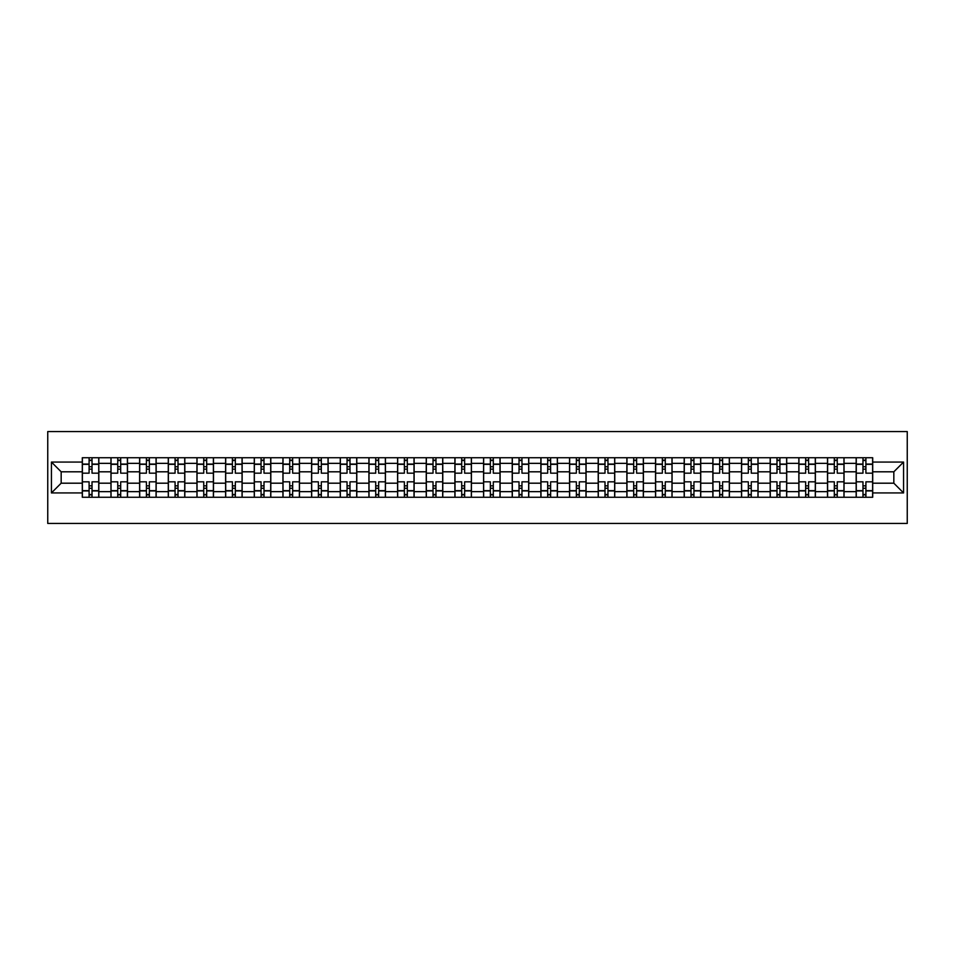 <?xml version="1.0" encoding="UTF-8"?>
<svg xmlns="http://www.w3.org/2000/svg" width="955" height="955" viewBox="0 0 955 955"><rect width="100%" height="100%" fill="white"/><g stroke="black" fill="none" stroke-linecap="round" stroke-linejoin="round"><path stroke-width="1.43" d="M47.75 523.436L907.25 523.436L907.25 431.565L47.75 431.565L47.75 523.436M110.959 497.257L110.959 463.354L98.831 463.354L98.831 497.257M98.831 463.354L98.831 457.743M110.959 463.354L110.959 457.743M127.493 457.743L127.493 497.257M139.621 497.257L139.621 457.743M156.154 457.743L156.154 497.257M168.283 497.257L168.283 457.743M184.816 457.743L184.816 497.257M196.945 497.257L196.945 457.743M213.478 457.743L213.478 497.257M225.607 497.257L225.607 457.743M242.14 457.743L242.14 497.257M254.269 497.257L254.269 457.743M270.802 457.743L270.802 497.257M282.931 497.257L282.931 457.743M299.464 457.743L299.464 497.257M311.593 497.257L311.593 457.743M328.126 457.743L328.126 497.257M340.255 497.257L340.255 457.743M356.788 457.743L356.788 497.257M368.917 497.257L368.917 457.743M385.45 457.743L385.45 497.257M397.578 497.257L397.578 457.743M414.112 457.743L414.112 497.257M426.24 497.257L426.24 457.743M442.774 457.743L442.774 497.257M454.902 497.257L454.902 457.743M471.436 457.743L471.436 497.257M483.564 497.257L483.564 457.743M500.098 457.743L500.098 497.257M512.226 497.257L512.226 457.743M528.76 457.743L528.76 497.257M540.888 497.257L540.888 457.743M557.422 457.743L557.422 497.257M569.55 497.257L569.55 457.743M586.084 457.743L586.084 497.257M598.212 497.257L598.212 457.743M614.745 457.743L614.745 497.257M626.874 497.257L626.874 457.743M643.407 457.743L643.407 497.257M655.536 497.257L655.536 457.743M672.069 457.743L672.069 497.257M684.198 497.257L684.198 457.743M700.731 457.743L700.731 497.257M712.86 497.257L712.86 457.743M729.393 457.743L729.393 497.257M741.522 497.257L741.522 457.743M758.055 457.743L758.055 497.257M770.184 497.257L770.184 457.743M786.717 457.743L786.717 497.257M798.846 497.257L798.846 457.743M815.379 457.743L815.379 497.257M827.508 497.257L827.508 457.743M844.041 457.743L844.041 497.257M856.169 497.257L856.169 457.743M856.169 483.194L844.041 483.194M827.508 483.194L815.379 483.194M798.846 483.194L786.717 483.194M770.184 483.194L758.055 483.194M741.522 483.194L729.393 483.194M712.86 483.194L700.731 483.194M684.198 483.194L672.069 483.194M655.536 483.194L643.407 483.194M626.874 483.194L614.745 483.194M598.212 483.194L586.084 483.194M569.55 483.194L557.422 483.194M540.888 483.194L528.76 483.194M512.226 483.194L500.098 483.194M483.564 483.194L471.436 483.194M454.902 483.194L442.774 483.194M426.24 483.194L414.112 483.194M397.578 483.194L385.45 483.194M368.917 483.194L356.788 483.194M340.255 483.194L328.126 483.194M311.593 483.194L299.464 483.194M282.931 483.194L270.802 483.194M254.269 483.194L242.14 483.194M225.607 483.194L213.478 483.194M196.945 483.194L184.816 483.194M168.283 483.194L156.154 483.194M139.621 483.194L127.493 483.194M110.959 483.194L98.831 483.194M856.169 471.806L844.041 471.806M827.508 471.806L815.379 471.806M798.846 471.806L786.717 471.806M770.184 471.806L758.055 471.806M741.522 471.806L729.393 471.806M712.86 471.806L700.731 471.806M684.198 471.806L672.069 471.806M655.536 471.806L643.407 471.806M626.874 471.806L614.745 471.806M598.212 471.806L586.084 471.806M569.55 471.806L557.422 471.806M540.888 471.806L528.76 471.806M512.226 471.806L500.098 471.806M483.564 471.806L471.436 471.806M454.902 471.806L442.774 471.806M426.24 471.806L414.112 471.806M397.578 471.806L385.45 471.806M368.917 471.806L356.788 471.806M340.255 471.806L328.126 471.806M311.593 471.806L299.464 471.806M282.931 471.806L270.802 471.806M254.269 471.806L242.14 471.806M225.607 471.806L213.478 471.806M196.945 471.806L184.816 471.806M168.283 471.806L156.154 471.806M139.621 471.806L127.493 471.806M110.959 471.806L98.831 471.806M61.168 483.194L82.297 483.194L82.297 471.806L61.168 471.806L61.168 483.194L51.427 492.935L51.427 462.065L82.297 462.065L82.297 471.806M872.703 471.806L872.703 483.194L893.832 483.194L893.832 471.806L872.703 471.806L872.703 457.743L82.297 457.743L82.297 462.065M872.703 462.065L903.573 462.065L903.573 492.935L872.703 492.935L872.703 483.194M82.297 483.194L82.297 497.257L872.703 497.257L872.703 492.935M82.297 492.935L51.427 492.935M92.026 494.499L89.09 494.499M89.09 460.501L92.026 460.501M120.688 494.499L117.752 494.499M117.752 460.501L120.688 460.501M149.35 494.499L146.413 494.499M146.413 460.501L149.35 460.501M178.012 494.499L175.075 494.499M175.075 460.501L178.012 460.501M206.674 494.499L203.737 494.499M203.737 460.501L206.674 460.501M235.336 494.499L232.399 494.499M232.399 460.501L235.336 460.501M263.998 494.499L261.061 494.499M261.061 460.501L263.998 460.501M292.66 494.499L289.723 494.499M289.723 460.501L292.66 460.501M321.322 494.499L318.385 494.499M318.385 460.501L321.322 460.501M349.996 494.499L347.047 494.499M347.047 460.501L349.996 460.501M378.658 494.499L375.709 494.499M375.709 460.501L378.658 460.501M407.319 494.499L404.371 494.499M404.371 460.501L407.319 460.501M435.981 494.499L433.033 494.499M433.033 460.501L435.981 460.501M464.643 494.499L461.695 494.499M461.695 460.501L464.643 460.501M493.305 494.499L490.357 494.499M490.357 460.501L493.305 460.501M521.967 494.499L519.019 494.499M519.019 460.501L521.967 460.501M550.629 494.499L547.681 494.499M547.681 460.501L550.629 460.501M579.291 494.499L576.343 494.499M576.343 460.501L579.291 460.501M607.953 494.499L605.004 494.499M605.004 460.501L607.953 460.501M636.615 494.499L633.678 494.499M633.678 460.501L636.615 460.501M665.277 494.499L662.34 494.499M662.34 460.501L665.277 460.501M693.939 494.499L691.002 494.499M691.002 460.501L693.939 460.501M722.601 494.499L719.664 494.499M719.664 460.501L722.601 460.501M751.263 494.499L748.326 494.499M748.326 460.501L751.263 460.501M779.925 494.499L776.988 494.499M776.988 460.501L779.925 460.501M808.587 494.499L805.65 494.499M805.65 460.501L808.587 460.501M837.249 494.499L834.312 494.499M834.312 460.501L837.249 460.501M865.91 494.499L862.974 494.499M862.974 460.501L865.91 460.501M51.427 462.065L61.168 471.806M893.832 483.194L903.573 492.935M893.832 471.806L903.573 462.065M98.735 497.257L98.735 473.179L92.026 473.179L92.026 457.743M89.09 457.743L89.09 473.179L82.381 473.179L82.381 457.743M98.735 473.179L98.735 457.743M82.381 497.257L82.381 481.821L89.09 481.821L89.09 497.257M92.026 497.257L92.026 481.821L98.735 481.821M89.09 469.144L92.026 469.144M82.381 481.821L82.381 473.179M92.026 485.856L89.09 485.856M92.026 494.857L89.09 494.857M89.09 488.244L92.026 488.244M92.026 466.756L89.09 466.756M89.09 460.143L92.026 460.143M127.397 497.257L127.397 473.179L120.688 473.179L120.688 457.743M117.752 457.743L117.752 473.179L111.043 473.179L111.043 457.743M127.397 473.179L127.397 457.743M111.043 497.257L111.043 481.821L117.752 481.821L117.752 497.257M120.688 497.257L120.688 481.821L127.397 481.821M117.752 469.144L120.688 469.144M111.043 481.821L111.043 473.179M120.688 485.856L117.752 485.856M120.688 494.857L117.752 494.857M117.752 488.244L120.688 488.244M120.688 466.756L117.752 466.756M117.752 460.143L120.688 460.143M156.059 497.257L156.059 473.179L149.35 473.179L149.35 457.743M146.413 457.743L146.413 473.179L139.705 473.179L139.705 457.743M156.059 473.179L156.059 457.743M139.705 497.257L139.705 481.821L146.413 481.821L146.413 497.257M149.35 497.257L149.35 481.821L156.059 481.821M146.413 469.144L149.35 469.144M139.705 481.821L139.705 473.179M149.35 485.856L146.413 485.856M149.35 494.857L146.413 494.857M146.413 488.244L149.35 488.244M149.35 466.756L146.413 466.756M146.413 460.143L149.35 460.143M184.721 497.257L184.721 473.179L178.012 473.179L178.012 457.743M175.075 457.743L175.075 473.179L168.367 473.179L168.367 457.743M184.721 473.179L184.721 457.743M168.367 497.257L168.367 481.821L175.075 481.821L175.075 497.257M178.012 497.257L178.012 481.821L184.721 481.821M175.075 469.144L178.012 469.144M168.367 481.821L168.367 473.179M178.012 485.856L175.075 485.856M178.012 494.857L175.075 494.857M175.075 488.244L178.012 488.244M178.012 466.756L175.075 466.756M175.075 460.143L178.012 460.143M213.383 497.257L213.383 473.179L206.674 473.179L206.674 457.743M203.737 457.743L203.737 473.179L197.028 473.179L197.028 457.743M213.383 473.179L213.383 457.743M197.028 497.257L197.028 481.821L203.737 481.821L203.737 497.257M206.674 497.257L206.674 481.821L213.383 481.821M203.737 469.144L206.674 469.144M197.028 481.821L197.028 473.179M206.674 485.856L203.737 485.856M206.674 494.857L203.737 494.857M203.737 488.244L206.674 488.244M206.674 466.756L203.737 466.756M203.737 460.143L206.674 460.143M242.045 497.257L242.045 473.179L235.336 473.179L235.336 457.743M232.399 457.743L232.399 473.179L225.69 473.179L225.69 457.743M242.045 473.179L242.045 457.743M225.69 497.257L225.69 481.821L232.399 481.821L232.399 497.257M235.336 497.257L235.336 481.821L242.045 481.821M232.399 469.144L235.336 469.144M225.69 481.821L225.69 473.179M235.336 485.856L232.399 485.856M235.336 494.857L232.399 494.857M232.399 488.244L235.336 488.244M235.336 466.756L232.399 466.756M232.399 460.143L235.336 460.143M270.707 497.257L270.707 473.179L263.998 473.179L263.998 457.743M261.061 457.743L261.061 473.179L254.352 473.179L254.352 457.743M270.707 473.179L270.707 457.743M254.352 497.257L254.352 481.821L261.061 481.821L261.061 497.257M263.998 497.257L263.998 481.821L270.707 481.821M261.061 469.144L263.998 469.144M254.352 481.821L254.352 473.179M263.998 485.856L261.061 485.856M263.998 494.857L261.061 494.857M261.061 488.244L263.998 488.244M263.998 466.756L261.061 466.756M261.061 460.143L263.998 460.143M299.369 497.257L299.369 473.179L292.66 473.179L292.66 457.743M289.723 457.743L289.723 473.179L283.014 473.179L283.014 457.743M299.369 473.179L299.369 457.743M283.014 497.257L283.014 481.821L289.723 481.821L289.723 497.257M292.66 497.257L292.66 481.821L299.369 481.821M289.723 469.144L292.66 469.144M283.014 481.821L283.014 473.179M292.66 485.856L289.723 485.856M292.66 494.857L289.723 494.857M289.723 488.244L292.66 488.244M292.66 466.756L289.723 466.756M289.723 460.143L292.66 460.143M328.031 497.257L328.031 473.179L321.322 473.179L321.322 457.743M318.385 457.743L318.385 473.179L311.676 473.179L311.676 457.743M328.031 473.179L328.031 457.743M311.676 497.257L311.676 481.821L318.385 481.821L318.385 497.257M321.322 497.257L321.322 481.821L328.031 481.821M318.385 469.144L321.322 469.144M311.676 481.821L311.676 473.179M321.322 485.856L318.385 485.856M321.322 494.857L318.385 494.857M318.385 488.244L321.322 488.244M321.322 466.756L318.385 466.756M318.385 460.143L321.322 460.143M356.693 497.257L356.693 473.179L349.996 473.179L349.996 457.743M347.047 457.743L347.047 473.179L340.338 473.179L340.338 457.743M356.693 473.179L356.693 457.743M340.338 497.257L340.338 481.821L347.047 481.821L347.047 497.257M349.996 497.257L349.996 481.821L356.693 481.821M347.047 469.144L349.996 469.144M340.338 481.821L340.338 473.179M349.996 485.856L347.047 485.856M349.996 494.857L347.047 494.857M347.047 488.244L349.996 488.244M349.996 466.756L347.047 466.756M347.047 460.143L349.996 460.143M385.354 497.257L385.354 473.179L378.658 473.179L378.658 457.743M375.709 457.743L375.709 473.179L369.012 473.179L369.012 457.743M385.354 473.179L385.354 457.743M369.012 497.257L369.012 481.821L375.709 481.821L375.709 497.257M378.658 497.257L378.658 481.821L385.354 481.821M375.709 469.144L378.658 469.144M369.012 481.821L369.012 473.179M378.658 485.856L375.709 485.856M378.658 494.857L375.709 494.857M375.709 488.244L378.658 488.244M378.658 466.756L375.709 466.756M375.709 460.143L378.658 460.143M414.016 497.257L414.016 473.179L407.319 473.179L407.319 457.743M404.371 457.743L404.371 473.179L397.674 473.179L397.674 457.743M414.016 473.179L414.016 457.743M397.674 497.257L397.674 481.821L404.371 481.821L404.371 497.257M407.319 497.257L407.319 481.821L414.016 481.821M404.371 469.144L407.319 469.144M397.674 481.821L397.674 473.179M407.319 485.856L404.371 485.856M407.319 494.857L404.371 494.857M404.371 488.244L407.319 488.244M407.319 466.756L404.371 466.756M404.371 460.143L407.319 460.143M442.678 497.257L442.678 473.179L435.981 473.179L435.981 457.743M433.033 457.743L433.033 473.179L426.336 473.179L426.336 457.743M442.678 473.179L442.678 457.743M426.336 497.257L426.336 481.821L433.033 481.821L433.033 497.257M435.981 497.257L435.981 481.821L442.678 481.821M433.033 469.144L435.981 469.144M426.336 481.821L426.336 473.179M435.981 485.856L433.033 485.856M435.981 494.857L433.033 494.857M433.033 488.244L435.981 488.244M435.981 466.756L433.033 466.756M433.033 460.143L435.981 460.143M471.34 497.257L471.34 473.179L464.643 473.179L464.643 457.743M461.695 457.743L461.695 473.179L454.998 473.179L454.998 457.743M471.34 473.179L471.34 457.743M454.998 497.257L454.998 481.821L461.695 481.821L461.695 497.257M464.643 497.257L464.643 481.821L471.34 481.821M461.695 469.144L464.643 469.144M454.998 481.821L454.998 473.179M464.643 485.856L461.695 485.856M464.643 494.857L461.695 494.857M461.695 488.244L464.643 488.244M464.643 466.756L461.695 466.756M461.695 460.143L464.643 460.143M500.002 497.257L500.002 473.179L493.305 473.179L493.305 457.743M490.357 457.743L490.357 473.179L483.66 473.179L483.66 457.743M500.002 473.179L500.002 457.743M483.66 497.257L483.66 481.821L490.357 481.821L490.357 497.257M493.305 497.257L493.305 481.821L500.002 481.821M490.357 469.144L493.305 469.144M483.66 481.821L483.66 473.179M493.305 485.856L490.357 485.856M493.305 494.857L490.357 494.857M490.357 488.244L493.305 488.244M493.305 466.756L490.357 466.756M490.357 460.143L493.305 460.143M528.664 497.257L528.664 473.179L521.967 473.179L521.967 457.743M519.019 457.743L519.019 473.179L512.322 473.179L512.322 457.743M528.664 473.179L528.664 457.743M512.322 497.257L512.322 481.821L519.019 481.821L519.019 497.257M521.967 497.257L521.967 481.821L528.664 481.821M519.019 469.144L521.967 469.144M512.322 481.821L512.322 473.179M521.967 485.856L519.019 485.856M521.967 494.857L519.019 494.857M519.019 488.244L521.967 488.244M521.967 466.756L519.019 466.756M519.019 460.143L521.967 460.143M557.326 497.257L557.326 473.179L550.629 473.179L550.629 457.743M547.681 457.743L547.681 473.179L540.984 473.179L540.984 457.743M557.326 473.179L557.326 457.743M540.984 497.257L540.984 481.821L547.681 481.821L547.681 497.257M550.629 497.257L550.629 481.821L557.326 481.821M547.681 469.144L550.629 469.144M540.984 481.821L540.984 473.179M550.629 485.856L547.681 485.856M550.629 494.857L547.681 494.857M547.681 488.244L550.629 488.244M550.629 466.756L547.681 466.756M547.681 460.143L550.629 460.143M585.988 497.257L585.988 473.179L579.291 473.179L579.291 457.743M576.343 457.743L576.343 473.179L569.646 473.179L569.646 457.743M585.988 473.179L585.988 457.743M569.646 497.257L569.646 481.821L576.343 481.821L576.343 497.257M579.291 497.257L579.291 481.821L585.988 481.821M576.343 469.144L579.291 469.144M569.646 481.821L569.646 473.179M579.291 485.856L576.343 485.856M579.291 494.857L576.343 494.857M576.343 488.244L579.291 488.244M579.291 466.756L576.343 466.756M576.343 460.143L579.291 460.143M614.662 497.257L614.662 473.179L607.953 473.179L607.953 457.743M605.004 457.743L605.004 473.179L598.308 473.179L598.308 457.743M614.662 473.179L614.662 457.743M598.308 497.257L598.308 481.821L605.004 481.821L605.004 497.257M607.953 497.257L607.953 481.821L614.662 481.821M605.004 469.144L607.953 469.144M598.308 481.821L598.308 473.179M607.953 485.856L605.004 485.856M607.953 494.857L605.004 494.857M605.004 488.244L607.953 488.244M607.953 466.756L605.004 466.756M605.004 460.143L607.953 460.143M643.324 497.257L643.324 473.179L636.615 473.179L636.615 457.743M633.678 457.743L633.678 473.179L626.969 473.179L626.969 457.743M643.324 473.179L643.324 457.743M626.969 497.257L626.969 481.821L633.678 481.821L633.678 497.257M636.615 497.257L636.615 481.821L643.324 481.821M633.678 469.144L636.615 469.144M626.969 481.821L626.969 473.179M636.615 485.856L633.678 485.856M636.615 494.857L633.678 494.857M633.678 488.244L636.615 488.244M636.615 466.756L633.678 466.756M633.678 460.143L636.615 460.143M671.986 497.257L671.986 473.179L665.277 473.179L665.277 457.743M662.34 457.743L662.34 473.179L655.631 473.179L655.631 457.743M671.986 473.179L671.986 457.743M655.631 497.257L655.631 481.821L662.34 481.821L662.34 497.257M665.277 497.257L665.277 481.821L671.986 481.821M662.34 469.144L665.277 469.144M655.631 481.821L655.631 473.179M665.277 485.856L662.34 485.856M665.277 494.857L662.34 494.857M662.34 488.244L665.277 488.244M665.277 466.756L662.34 466.756M662.34 460.143L665.277 460.143M700.648 497.257L700.648 473.179L693.939 473.179L693.939 457.743M691.002 457.743L691.002 473.179L684.293 473.179L684.293 457.743M700.648 473.179L700.648 457.743M684.293 497.257L684.293 481.821L691.002 481.821L691.002 497.257M693.939 497.257L693.939 481.821L700.648 481.821M691.002 469.144L693.939 469.144M684.293 481.821L684.293 473.179M693.939 485.856L691.002 485.856M693.939 494.857L691.002 494.857M691.002 488.244L693.939 488.244M693.939 466.756L691.002 466.756M691.002 460.143L693.939 460.143M729.31 497.257L729.31 473.179L722.601 473.179L722.601 457.743M719.664 457.743L719.664 473.179L712.955 473.179L712.955 457.743M729.31 473.179L729.31 457.743M712.955 497.257L712.955 481.821L719.664 481.821L719.664 497.257M722.601 497.257L722.601 481.821L729.31 481.821M719.664 469.144L722.601 469.144M712.955 481.821L712.955 473.179M722.601 485.856L719.664 485.856M722.601 494.857L719.664 494.857M719.664 488.244L722.601 488.244M722.601 466.756L719.664 466.756M719.664 460.143L722.601 460.143M757.972 497.257L757.972 473.179L751.263 473.179L751.263 457.743M748.326 457.743L748.326 473.179L741.617 473.179L741.617 457.743M757.972 473.179L757.972 457.743M741.617 497.257L741.617 481.821L748.326 481.821L748.326 497.257M751.263 497.257L751.263 481.821L757.972 481.821M748.326 469.144L751.263 469.144M741.617 481.821L741.617 473.179M751.263 485.856L748.326 485.856M751.263 494.857L748.326 494.857M748.326 488.244L751.263 488.244M751.263 466.756L748.326 466.756M748.326 460.143L751.263 460.143M786.634 497.257L786.634 473.179L779.925 473.179L779.925 457.743M776.988 457.743L776.988 473.179L770.279 473.179L770.279 457.743M786.634 473.179L786.634 457.743M770.279 497.257L770.279 481.821L776.988 481.821L776.988 497.257M779.925 497.257L779.925 481.821L786.634 481.821M776.988 469.144L779.925 469.144M770.279 481.821L770.279 473.179M779.925 485.856L776.988 485.856M779.925 494.857L776.988 494.857M776.988 488.244L779.925 488.244M779.925 466.756L776.988 466.756M776.988 460.143L779.925 460.143M815.295 497.257L815.295 473.179L808.587 473.179L808.587 457.743M805.65 457.743L805.65 473.179L798.941 473.179L798.941 457.743M815.295 473.179L815.295 457.743M798.941 497.257L798.941 481.821L805.65 481.821L805.65 497.257M808.587 497.257L808.587 481.821L815.295 481.821M805.65 469.144L808.587 469.144M798.941 481.821L798.941 473.179M808.587 485.856L805.65 485.856M808.587 494.857L805.65 494.857M805.65 488.244L808.587 488.244M808.587 466.756L805.65 466.756M805.65 460.143L808.587 460.143M843.957 497.257L843.957 473.179L837.249 473.179L837.249 457.743M834.312 457.743L834.312 473.179L827.603 473.179L827.603 457.743M843.957 473.179L843.957 457.743M827.603 497.257L827.603 481.821L834.312 481.821L834.312 497.257M837.249 497.257L837.249 481.821L843.957 481.821M834.312 469.144L837.249 469.144M827.603 481.821L827.603 473.179M837.249 485.856L834.312 485.856M837.249 494.857L834.312 494.857M834.312 488.244L837.249 488.244M837.249 466.756L834.312 466.756M834.312 460.143L837.249 460.143M872.619 497.257L872.619 473.179L865.91 473.179L865.91 457.743M862.974 457.743L862.974 473.179L856.265 473.179L856.265 457.743M872.619 473.179L872.619 457.743M856.265 497.257L856.265 481.821L862.974 481.821L862.974 497.257M865.91 497.257L865.91 481.821L872.619 481.821M862.974 469.144L865.91 469.144M856.265 481.821L856.265 473.179M865.91 485.856L862.974 485.856M865.91 494.857L862.974 494.857M862.974 488.244L865.91 488.244M865.91 466.756L862.974 466.756M862.974 460.143L865.91 460.143M827.508 463.354L815.379 463.354M798.846 463.354L786.717 463.354M770.184 463.354L758.055 463.354M741.522 463.354L729.393 463.354M712.86 463.354L700.731 463.354M684.198 463.354L672.069 463.354M655.536 463.354L643.407 463.354M626.874 463.354L614.745 463.354M598.212 463.354L586.084 463.354M569.55 463.354L557.422 463.354M540.888 463.354L528.76 463.354M512.226 463.354L500.098 463.354M483.564 463.354L471.436 463.354M454.902 463.354L442.774 463.354M426.24 463.354L414.112 463.354M397.578 463.354L385.45 463.354M368.917 463.354L356.788 463.354M340.255 463.354L328.126 463.354M311.593 463.354L299.464 463.354M282.931 463.354L270.802 463.354M254.269 463.354L242.14 463.354M225.607 463.354L213.478 463.354M196.945 463.354L184.816 463.354M168.283 463.354L156.154 463.354M139.621 463.354L127.493 463.354M856.169 463.354L844.041 463.354M827.508 491.646L815.379 491.646M798.846 491.646L786.717 491.646M770.184 491.646L758.055 491.646M741.522 491.646L729.393 491.646M712.86 491.646L700.731 491.646M684.198 491.646L672.069 491.646M655.536 491.646L643.407 491.646M626.874 491.646L614.745 491.646M598.212 491.646L586.084 491.646M569.55 491.646L557.422 491.646M540.888 491.646L528.76 491.646M512.226 491.646L500.098 491.646M483.564 491.646L471.436 491.646M454.902 491.646L442.774 491.646M426.24 491.646L414.112 491.646M397.578 491.646L385.45 491.646M368.917 491.646L356.788 491.646M340.255 491.646L328.126 491.646M311.593 491.646L299.464 491.646M282.931 491.646L270.802 491.646M254.269 491.646L242.14 491.646M225.607 491.646L213.478 491.646M196.945 491.646L184.816 491.646M168.283 491.646L156.154 491.646M139.621 491.646L127.493 491.646M110.959 491.646L98.831 491.646M856.169 491.646L844.041 491.646M98.735 464.082L92.026 464.082M89.09 464.082L82.381 464.082M89.09 464.333L82.381 464.333M89.09 490.667L82.381 490.667M89.09 490.918L82.381 490.918M98.735 490.918L92.026 490.918M98.735 464.333L92.026 464.333M98.735 490.667L92.026 490.667M127.397 464.082L120.688 464.082M117.752 464.082L111.043 464.082M117.752 464.333L111.043 464.333M117.752 490.667L111.043 490.667M117.752 490.918L111.043 490.918M127.397 490.918L120.688 490.918M127.397 464.333L120.688 464.333M127.397 490.667L120.688 490.667M156.059 464.082L149.35 464.082M146.413 464.082L139.705 464.082M146.413 464.333L139.705 464.333M146.413 490.667L139.705 490.667M146.413 490.918L139.705 490.918M156.059 490.918L149.35 490.918M156.059 464.333L149.35 464.333M156.059 490.667L149.35 490.667M184.721 464.082L178.012 464.082M175.075 464.082L168.367 464.082M175.075 464.333L168.367 464.333M175.075 490.667L168.367 490.667M175.075 490.918L168.367 490.918M184.721 490.918L178.012 490.918M184.721 464.333L178.012 464.333M184.721 490.667L178.012 490.667M213.383 464.082L206.674 464.082M203.737 464.082L197.028 464.082M203.737 464.333L197.028 464.333M203.737 490.667L197.028 490.667M203.737 490.918L197.028 490.918M213.383 490.918L206.674 490.918M213.383 464.333L206.674 464.333M213.383 490.667L206.674 490.667M242.045 464.082L235.336 464.082M232.399 464.082L225.69 464.082M232.399 464.333L225.69 464.333M232.399 490.667L225.69 490.667M232.399 490.918L225.69 490.918M242.045 490.918L235.336 490.918M242.045 464.333L235.336 464.333M242.045 490.667L235.336 490.667M270.707 464.082L263.998 464.082M261.061 464.082L254.352 464.082M261.061 464.333L254.352 464.333M261.061 490.667L254.352 490.667M261.061 490.918L254.352 490.918M270.707 490.918L263.998 490.918M270.707 464.333L263.998 464.333M270.707 490.667L263.998 490.667M299.369 464.082L292.66 464.082M289.723 464.082L283.014 464.082M289.723 464.333L283.014 464.333M289.723 490.667L283.014 490.667M289.723 490.918L283.014 490.918M299.369 490.918L292.66 490.918M299.369 464.333L292.66 464.333M299.369 490.667L292.66 490.667M328.031 464.082L321.322 464.082M318.385 464.082L311.676 464.082M318.385 464.333L311.676 464.333M318.385 490.667L311.676 490.667M318.385 490.918L311.676 490.918M328.031 490.918L321.322 490.918M328.031 464.333L321.322 464.333M328.031 490.667L321.322 490.667M356.693 464.082L349.996 464.082M347.047 464.082L340.338 464.082M347.047 464.333L340.338 464.333M347.047 490.667L340.338 490.667M347.047 490.918L340.338 490.918M356.693 490.918L349.996 490.918M356.693 464.333L349.996 464.333M356.693 490.667L349.996 490.667M385.354 464.082L378.658 464.082M375.709 464.082L369.012 464.082M375.709 464.333L369.012 464.333M375.709 490.667L369.012 490.667M375.709 490.918L369.012 490.918M385.354 490.918L378.658 490.918M385.354 464.333L378.658 464.333M385.354 490.667L378.658 490.667M414.016 464.082L407.319 464.082M404.371 464.082L397.674 464.082M404.371 464.333L397.674 464.333M404.371 490.667L397.674 490.667M404.371 490.918L397.674 490.918M414.016 490.918L407.319 490.918M414.016 464.333L407.319 464.333M414.016 490.667L407.319 490.667M442.678 464.082L435.981 464.082M433.033 464.082L426.336 464.082M433.033 464.333L426.336 464.333M433.033 490.667L426.336 490.667M433.033 490.918L426.336 490.918M442.678 490.918L435.981 490.918M442.678 464.333L435.981 464.333M442.678 490.667L435.981 490.667M471.34 464.082L464.643 464.082M461.695 464.082L454.998 464.082M461.695 464.333L454.998 464.333M461.695 490.667L454.998 490.667M461.695 490.918L454.998 490.918M471.34 490.918L464.643 490.918M471.34 464.333L464.643 464.333M471.34 490.667L464.643 490.667M500.002 464.082L493.305 464.082M490.357 464.082L483.66 464.082M490.357 464.333L483.66 464.333M490.357 490.667L483.66 490.667M490.357 490.918L483.66 490.918M500.002 490.918L493.305 490.918M500.002 464.333L493.305 464.333M500.002 490.667L493.305 490.667M528.664 464.082L521.967 464.082M519.019 464.082L512.322 464.082M519.019 464.333L512.322 464.333M519.019 490.667L512.322 490.667M519.019 490.918L512.322 490.918M528.664 490.918L521.967 490.918M528.664 464.333L521.967 464.333M528.664 490.667L521.967 490.667M557.326 464.082L550.629 464.082M547.681 464.082L540.984 464.082M547.681 464.333L540.984 464.333M547.681 490.667L540.984 490.667M547.681 490.918L540.984 490.918M557.326 490.918L550.629 490.918M557.326 464.333L550.629 464.333M557.326 490.667L550.629 490.667M585.988 464.082L579.291 464.082M576.343 464.082L569.646 464.082M576.343 464.333L569.646 464.333M576.343 490.667L569.646 490.667M576.343 490.918L569.646 490.918M585.988 490.918L579.291 490.918M585.988 464.333L579.291 464.333M585.988 490.667L579.291 490.667M614.662 464.082L607.953 464.082M605.004 464.082L598.308 464.082M605.004 464.333L598.308 464.333M605.004 490.667L598.308 490.667M605.004 490.918L598.308 490.918M614.662 490.918L607.953 490.918M614.662 464.333L607.953 464.333M614.662 490.667L607.953 490.667M643.324 464.082L636.615 464.082M633.678 464.082L626.969 464.082M633.678 464.333L626.969 464.333M633.678 490.667L626.969 490.667M633.678 490.918L626.969 490.918M643.324 490.918L636.615 490.918M643.324 464.333L636.615 464.333M643.324 490.667L636.615 490.667M671.986 464.082L665.277 464.082M662.34 464.082L655.631 464.082M662.34 464.333L655.631 464.333M662.34 490.667L655.631 490.667M662.34 490.918L655.631 490.918M671.986 490.918L665.277 490.918M671.986 464.333L665.277 464.333M671.986 490.667L665.277 490.667M700.648 464.082L693.939 464.082M691.002 464.082L684.293 464.082M691.002 464.333L684.293 464.333M691.002 490.667L684.293 490.667M691.002 490.918L684.293 490.918M700.648 490.918L693.939 490.918M700.648 464.333L693.939 464.333M700.648 490.667L693.939 490.667M729.31 464.082L722.601 464.082M719.664 464.082L712.955 464.082M719.664 464.333L712.955 464.333M719.664 490.667L712.955 490.667M719.664 490.918L712.955 490.918M729.31 490.918L722.601 490.918M729.31 464.333L722.601 464.333M729.31 490.667L722.601 490.667M757.972 464.082L751.263 464.082M748.326 464.082L741.617 464.082M748.326 464.333L741.617 464.333M748.326 490.667L741.617 490.667M748.326 490.918L741.617 490.918M757.972 490.918L751.263 490.918M757.972 464.333L751.263 464.333M757.972 490.667L751.263 490.667M786.634 464.082L779.925 464.082M776.988 464.082L770.279 464.082M776.988 464.333L770.279 464.333M776.988 490.667L770.279 490.667M776.988 490.918L770.279 490.918M786.634 490.918L779.925 490.918M786.634 464.333L779.925 464.333M786.634 490.667L779.925 490.667M815.295 464.082L808.587 464.082M805.65 464.082L798.941 464.082M805.65 464.333L798.941 464.333M805.65 490.667L798.941 490.667M805.65 490.918L798.941 490.918M815.295 490.918L808.587 490.918M815.295 464.333L808.587 464.333M815.295 490.667L808.587 490.667M843.957 464.082L837.249 464.082M834.312 464.082L827.603 464.082M834.312 464.333L827.603 464.333M834.312 490.667L827.603 490.667M834.312 490.918L827.603 490.918M843.957 490.918L837.249 490.918M843.957 464.333L837.249 464.333M843.957 490.667L837.249 490.667M872.619 464.082L865.91 464.082M862.974 464.082L856.265 464.082M862.974 464.333L856.265 464.333M862.974 490.667L856.265 490.667M862.974 490.918L856.265 490.918M872.619 490.918L865.91 490.918M872.619 464.333L865.91 464.333M872.619 490.667L865.91 490.667"/></g></svg>
